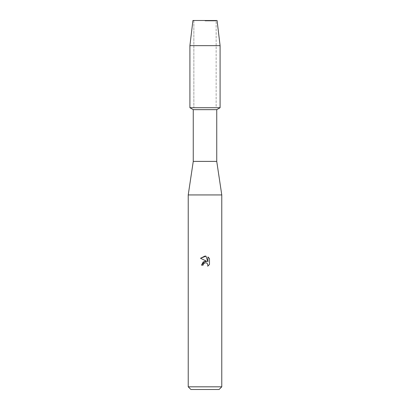 <?xml version="1.0" encoding="UTF-8"?>
<svg xmlns="http://www.w3.org/2000/svg" width="410" height="410" viewBox="0 0 410 410"><rect width="100%" height="100%" fill="white"/><g stroke="black" fill="none" stroke-linecap="round" stroke-linejoin="round"><path stroke-width="0.31" stroke-dasharray="2.05 1.54" d="M205 20.92L216.137 20.92L205 20.92M217.074 20.5L192.925 20.5L217.074 20.5L216.137 20.92L216.137 107.717L189.907 107.717L216.137 107.717L216.137 20.92L217.074 20.5M216.741 109.654L193.259 109.654M220.093 107.717L205 107.717L220.093 107.717M216.741 161.391L193.259 161.391M221.774 194.934L188.226 194.934M221.774 386.814L188.226 386.814M219.089 389.5L190.911 389.5M209.484 264.491L209.484 258.536M201.525 265.157L203.114 265.157M200.516 258.264L206.922 261.421M207.931 256.967L207.931 261.795L205.974 256.158M220.093 45.659L189.907 45.659M193.863 20.92L193.863 107.717L193.863 20.92L192.925 20.5L193.863 20.92"/><path stroke-width="0.61" d="M217.074 20.5L192.925 20.5L217.074 20.5L220.093 45.659L220.093 107.717L205 107.717L220.093 107.717L216.741 109.654L216.741 161.391L221.774 194.934L221.774 386.814L188.226 386.814L190.911 389.5L219.089 389.5L221.774 386.814M216.741 161.391L193.259 161.391L193.259 109.654L216.741 109.654M193.259 161.391L188.226 194.934L221.774 194.934M205 262.789L203.37 264.06L203.114 265.157L201.525 265.157L205 261.19L206.922 261.421L200.516 258.264L205 256.055L205.974 256.158L207.931 261.795L207.931 256.967L209.484 258.541L209.484 264.491L207.68 266.218L207.937 265.142L207.229 263.435L206.45 262.912L205 262.789L206.45 262.912L207.229 263.435L207.937 265.142L207.68 266.218L209.484 264.491M203.114 265.157L203.273 264.271M206.922 261.421L203.227 261.872L201.525 265.157M203.37 264.06L204.985 262.789M209.484 258.541L207.931 256.967M205.974 256.158L200.516 258.264M192.925 20.5L189.907 45.659L189.907 107.717L205 107.717L189.907 107.717L193.259 109.654M189.907 45.659L220.093 45.659M188.226 194.934L188.226 386.814"/></g></svg>
